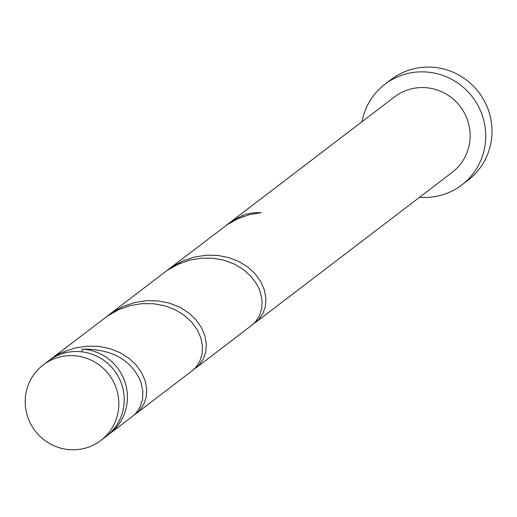 <?xml version="1.0" encoding="UTF-8"?>
<svg xmlns="http://www.w3.org/2000/svg" width="517" height="517" viewBox="0 0 517 517"><rect width="100%" height="100%" fill="white"/><g stroke="black" fill="none" stroke-linecap="round" stroke-linejoin="round"><path stroke-width="0.78" d="M118.206 395.983A47.506 46.414 -127.3 0 0 43.208 364.944A47.506 46.414 -127.3 0 0 25.85 409.432A47.506 46.414 -127.3 0 0 100.841 440.471A47.506 46.414 -127.3 0 0 118.206 395.983M43.208 364.944L48.592 360.834A47.506 46.414 52.7 0 1 123.582 391.88A47.506 46.414 52.7 0 1 106.224 436.367L100.841 440.471M419.597 197.242A63.339 61.885 -127.3 0 0 461.746 185.002A63.339 61.885 -127.3 0 0 484.894 125.683A63.339 61.885 -127.3 0 0 384.9 84.297A63.339 61.885 -127.3 0 0 361.965 121.715M461.746 185.002L468.001 180.226A63.339 61.885 -127.3 0 0 491.15 120.907A63.339 61.885 -127.3 0 0 391.162 79.521L384.9 84.297M253.64 323.739L258.72 319.558L262.901 313.567L265.363 306.413L265.912 298.477L264.445 290.173L260.93 281.933L255.443 274.172L248.128 267.308L239.229 261.705L229.037 257.666L217.915 255.443L206.264 255.198L194.502 257.001L183.057 260.846L172.348 266.63L166.3 271.07M255.605 322.382L452.142 172.413A47.506 46.414 -127.3 0 0 469.501 127.925A47.506 46.414 -127.3 0 0 394.51 96.886L225.897 225.593M243.074 216.604A9.5 9.28 52.7 0 1 242.654 215.376L231.939 221.16L227.771 224.113M242.654 215.376A47.506 46.414 52.7 0 1 261.027 212.7L249.278 214.684L237.885 218.704L227.26 224.649L168.18 269.583M82.035 351.844L82.255 349.117A47.506 46.414 52.7 0 1 126.801 389.424A47.506 46.414 52.7 0 1 109.442 433.912A47.506 46.414 52.7 0 1 107.807 435.101M82.255 349.117C110.67 348.859 129.857 358.985 139.803 379.504L141.231 383.291L142.879 391.608L142.498 399.596L140.197 406.827L136.158 412.941L132.623 416.224L109.442 433.912M134.452 414.686L139.538 410.504L143.713 404.514L146.175 397.36L146.725 389.424L145.258 381.119L141.748 372.873L136.255 365.118L128.946 358.255L120.041 352.652L109.85 348.613L98.728 346.39L87.076 346.144L75.314 347.947L63.875 351.793L64.321 353.092M50.227 359.645A47.506 46.414 52.7 0 1 51.81 358.378L108.072 315.596L118.703 309.651L130.097 305.631L141.845 303.647L153.523 303.718L164.71 305.773L174.998 309.657L184.026 315.137L191.484 321.91L197.139 329.6L200.829 337.821L202.47 346.138L202.095 354.119L199.788 361.357L195.756 367.464L192.214 370.754L136.423 413.322M51.81 358.378A47.506 46.414 52.7 0 1 63.875 351.793M194.043 369.209L199.129 365.034L203.304 359.037L205.766 351.883L206.322 343.954L204.848 335.649L201.339 327.403L195.853 319.648L188.537 312.785L179.638 307.176L169.44 303.143L158.318 300.92L146.666 300.668L134.911 302.477L123.466 306.322L112.758 312.106L106.709 316.54M108.583 315.06L164.38 272.485L167.663 270.12L178.294 264.174L189.687 260.154L201.436 258.17L213.114 258.242L224.3 260.303L234.589 264.187L243.617 269.667L251.075 276.433L256.729 284.13L258.985 288.557L260.419 292.351L262.067 300.661L261.686 308.649L259.385 315.887L255.346 321.994L251.805 325.277L196.014 367.852"/></g></svg>

